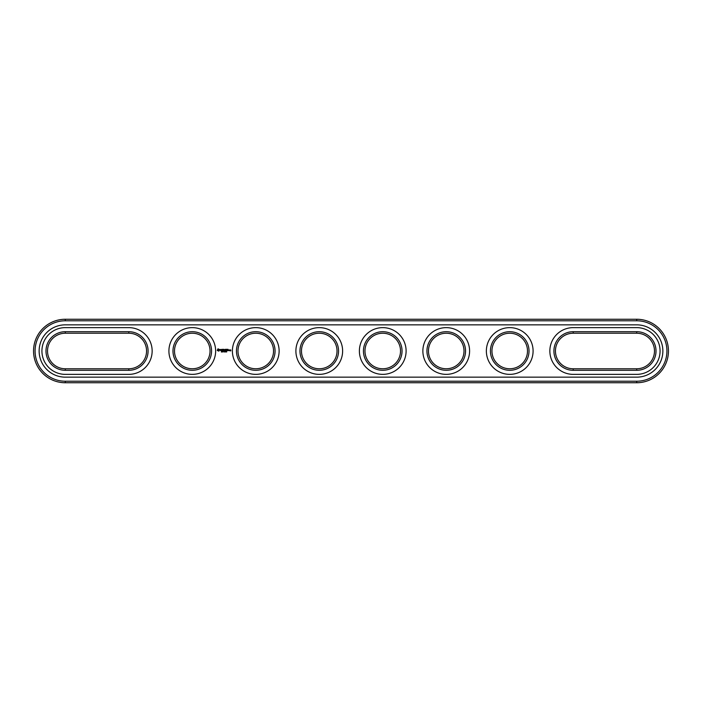 <?xml version="1.0" encoding="UTF-8"?>
<svg xmlns="http://www.w3.org/2000/svg" width="702" height="702" viewBox="0 0 702 702"><rect width="100%" height="100%" fill="white"/><g stroke="black" fill="none" stroke-linecap="round" stroke-linejoin="round"><path stroke-width="1.05" d="M65.295 333.222A17.778 17.778 0 0 0 47.517 351A17.778 17.778 0 0 0 65.295 368.778L128.782 368.778A17.778 17.778 0 0 0 146.56 351A17.778 17.778 0 0 0 128.782 333.222L65.295 333.222L65.295 331.695A19.305 19.305 0 0 0 45.99 351A19.305 19.305 0 0 0 65.295 370.305L128.782 370.305A19.305 19.305 0 0 0 148.087 351A19.305 19.305 0 0 0 128.782 331.695L65.295 331.695M128.782 374.368A23.368 23.368 0 0 0 152.15 351A23.368 23.368 0 0 0 128.782 327.632L65.295 327.632A23.368 23.368 0 0 0 41.927 351A23.368 23.368 0 0 0 65.295 374.368L128.782 374.368M636.705 382.748A31.748 31.748 0 0 0 668.453 351A31.748 31.748 0 0 0 636.705 319.252L65.295 319.252A31.748 31.748 0 0 0 33.547 351A31.748 31.748 0 0 0 65.295 382.748L636.705 382.748L636.705 381.221A30.221 30.221 0 0 0 666.926 351A30.221 30.221 0 0 0 636.705 320.779L65.295 320.779A30.221 30.221 0 0 0 35.074 351A30.221 30.221 0 0 0 65.295 381.221L636.705 381.221M636.705 333.222A17.778 17.778 0 0 1 654.483 351A17.778 17.778 0 0 1 636.705 368.778L573.218 368.778A17.778 17.778 0 0 1 555.44 351A17.778 17.778 0 0 1 573.218 333.222L636.705 333.222L636.705 331.695A19.305 19.305 0 0 1 656.01 351A19.305 19.305 0 0 1 636.705 370.305L573.218 370.305A19.305 19.305 0 0 1 553.913 351A19.305 19.305 0 0 1 573.218 331.695L636.705 331.695M237.987 351A17.778 17.778 0 0 1 264.654 335.609A17.778 17.778 0 0 1 264.654 366.391A17.778 17.778 0 0 1 237.987 351M301.474 351A17.778 17.778 0 0 1 328.141 335.609A17.778 17.778 0 0 1 328.141 366.391A17.778 17.778 0 0 1 301.474 351M174.5 351A17.778 17.778 0 0 1 201.158 335.609A17.778 17.778 0 0 1 201.158 366.391A17.778 17.778 0 0 1 174.5 351M364.97 351A17.778 17.778 0 0 1 391.637 335.609A17.778 17.778 0 0 1 391.637 366.391A17.778 17.778 0 0 1 364.97 351M428.457 351A17.778 17.778 0 0 1 455.124 335.609A17.778 17.778 0 0 1 455.124 366.391A17.778 17.778 0 0 1 428.457 351M491.953 351A17.778 17.778 0 0 1 518.611 335.609A17.778 17.778 0 0 1 518.611 366.391A17.778 17.778 0 0 1 491.953 351M236.46 351A19.305 19.305 0 0 1 265.417 334.284A19.305 19.305 0 0 1 265.417 367.716A19.305 19.305 0 0 1 236.46 351M299.956 351A19.305 19.305 0 0 1 328.905 334.284A19.305 19.305 0 0 1 328.905 367.716A19.305 19.305 0 0 1 299.956 351M172.973 351A19.305 19.305 0 0 1 201.922 334.284A19.305 19.305 0 0 1 201.922 367.716A19.305 19.305 0 0 1 172.973 351M363.443 351A19.305 19.305 0 0 1 392.392 334.284A19.305 19.305 0 0 1 392.392 367.716A19.305 19.305 0 0 1 363.443 351M426.939 351A19.305 19.305 0 0 1 455.888 334.284A19.305 19.305 0 0 1 455.888 367.716A19.305 19.305 0 0 1 426.939 351M490.426 351A19.305 19.305 0 0 1 519.375 334.284A19.305 19.305 0 0 1 519.375 367.716A19.305 19.305 0 0 1 490.426 351M221.806 351.649L221.402 351.377L221.402 352.018L221.806 351.649M222.42 351.377L221.937 352.018L222.42 351.377M223.359 351.404L222.999 352.018L223.183 351.377M224.254 351.948L224.693 351.526M224.693 351.974L224.587 351.456M225.57 351.956L225.403 351.36L225.57 351.956M226.702 351.956L226.535 351.36L226.702 351.956M229.414 350.614L228.878 349.912L228.808 350.614L229.414 350.614M229.624 349.912L229.624 350.693L230.159 350.087L229.624 349.912M230.309 349.912L230.686 350.754L230.238 350.825L230.765 350.903L230.844 349.991L230.309 349.912M217.98 348.815L217.243 350.438L218.875 351.167L219.603 349.543L217.98 348.815M220.279 349.491L221.156 350.201L220.349 350.526L221.305 350.509L220.428 349.78L221.235 349.464L220.279 349.491M221.516 349.456L221.981 350.693L222.516 349.377L221.516 349.456M222.797 349.298L222.727 350.614L223.569 350.693L222.876 350.535L223.499 349.991L222.876 349.456L223.648 349.377L222.797 349.298M225.044 349.333L224.561 350.149L223.929 349.377L224.008 350.693L224.087 349.657L224.561 350.377L225.035 349.657L225.184 350.605L225.044 349.333M226.351 349.298L225.509 349.377L225.588 350.693L226.281 349.991L225.658 349.456L226.351 349.298M226.755 349.298L226.755 350.693L226.755 349.298M228.01 349.298L227.167 349.377L227.237 350.693L228.089 350.614L227.316 350.535L227.939 349.991L227.316 349.456L228.01 349.298M636.705 377.158A26.158 26.158 0 0 0 662.863 351A26.158 26.158 0 0 0 636.705 324.842L65.295 324.842A26.158 26.158 0 0 0 39.136 351A26.158 26.158 0 0 0 65.295 377.158L636.705 377.158M573.218 374.368A23.368 23.368 0 0 1 549.85 351A23.368 23.368 0 0 1 573.218 327.632L636.705 327.632A23.368 23.368 0 0 1 660.073 351A23.368 23.368 0 0 1 636.705 374.368L573.218 374.368M232.397 351A23.368 23.368 0 0 1 267.444 330.765A23.368 23.368 0 0 1 267.444 371.235A23.368 23.368 0 0 1 232.397 351M295.893 351A23.368 23.368 0 0 1 330.94 330.765A23.368 23.368 0 0 1 330.94 371.235A23.368 23.368 0 0 1 295.893 351M168.91 351A23.368 23.368 0 0 1 203.957 330.765A23.368 23.368 0 0 1 203.957 371.235A23.368 23.368 0 0 1 168.91 351M359.38 351A23.368 23.368 0 0 1 394.427 330.765A23.368 23.368 0 0 1 394.427 371.235A23.368 23.368 0 0 1 359.38 351M422.867 351A23.368 23.368 0 0 1 457.915 330.765A23.368 23.368 0 0 1 457.915 371.235A23.368 23.368 0 0 1 422.867 351M486.363 351A23.368 23.368 0 0 1 521.41 330.765A23.368 23.368 0 0 1 521.41 371.235A23.368 23.368 0 0 1 486.363 351M225.237 351.948L225.237 351.439M226.369 351.948L226.369 351.439M228.957 350.07L229.256 350.535L228.957 350.07M218.427 349.368L219.05 349.991L218.427 350.614L217.804 349.991L218.427 349.368M65.295 368.778L65.295 370.305M128.782 333.222L128.782 331.695M128.782 368.778L128.782 370.305M636.705 319.252L636.705 320.779M65.295 382.748L65.295 381.221M65.295 319.252L65.295 320.779M636.705 368.778L636.705 370.305M573.218 368.778L573.218 370.305M573.218 333.222L573.218 331.695"/></g></svg>
